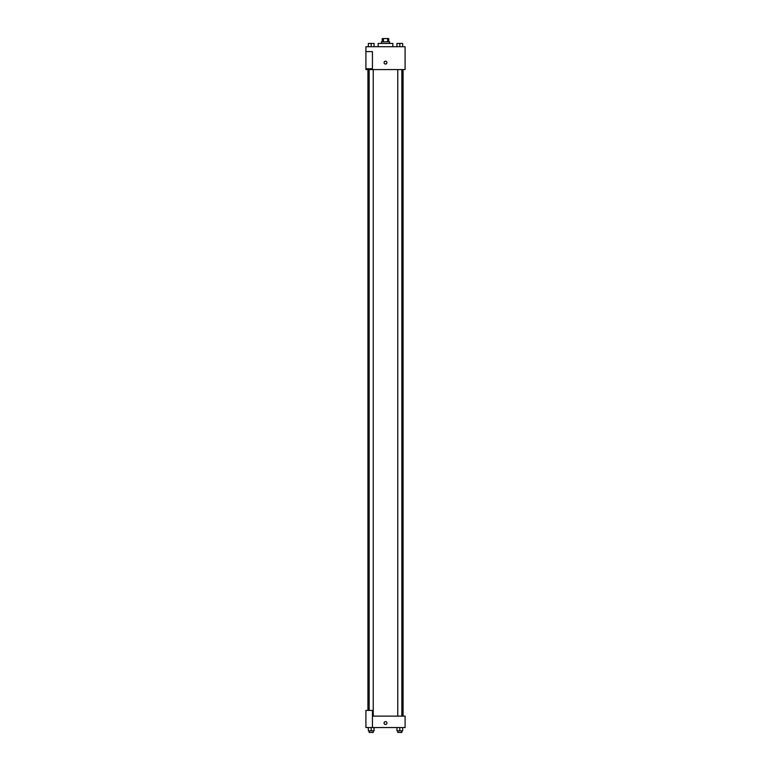 <?xml version="1.0" encoding="UTF-8"?>
<svg xmlns="http://www.w3.org/2000/svg" width="771" height="771" viewBox="0 0 771 771"><rect width="100%" height="100%" fill="white"/><g stroke="black" fill="none" stroke-linecap="round" stroke-linejoin="round"><path stroke-width="1.16" d="M383.409 41.817L383.409 38.55L382.233 38.55L382.233 41.817M383.409 38.55L388.767 38.55L388.767 41.817M387.591 41.817L387.591 38.55M381.414 43.446L381.414 41.817L389.586 41.817L389.586 43.446M392.844 46.713L392.844 43.446L378.156 43.446L378.156 46.713M365.907 46.713L405.093 46.713L405.093 69.573L365.907 69.573L365.907 68.754L372.441 68.754L372.441 51.609L365.907 51.609L365.907 46.713M384.074 62.634A1.426 1.426 0 0 1 386.213 61.401A1.426 1.426 0 0 1 386.213 63.868A1.426 1.426 0 0 1 384.074 62.634M365.907 51.609L365.907 68.754M372.441 716.124L405.093 716.124L405.093 727.554L365.907 727.554L365.907 710.409L372.441 710.409L372.441 727.554M384.074 723.063A1.426 1.426 0 0 1 386.213 721.82A1.426 1.426 0 0 1 386.213 724.297A1.426 1.426 0 0 1 384.074 723.063M396.949 727.554L396.949 730.821L402.664 730.821L402.664 727.554L402.664 730.821M399.802 730.821L399.802 727.554M401.845 730.821L401.845 732.45L397.759 732.45L397.759 730.821M368.336 727.554L368.336 730.821L374.051 730.821L374.051 727.554L374.051 730.821M371.198 730.821L371.198 727.554M373.241 730.821L373.241 732.45L369.155 732.45L369.155 730.821M396.949 46.713L396.949 43.446L402.664 43.446L402.664 46.713L402.664 43.446M399.802 46.713L399.802 43.446M401.845 43.446L397.759 43.446M368.336 46.713L368.336 43.446L374.051 43.446L374.051 46.713L374.051 43.446M371.198 46.713L371.198 43.446M373.241 43.446L369.155 43.446M403.069 716.124L403.069 69.573M367.931 710.409L367.931 69.573M397.759 69.573L397.759 716.124M401.845 69.573L401.845 716.124M373.241 716.124L373.241 69.573M369.155 710.409L369.155 69.573"/></g></svg>
